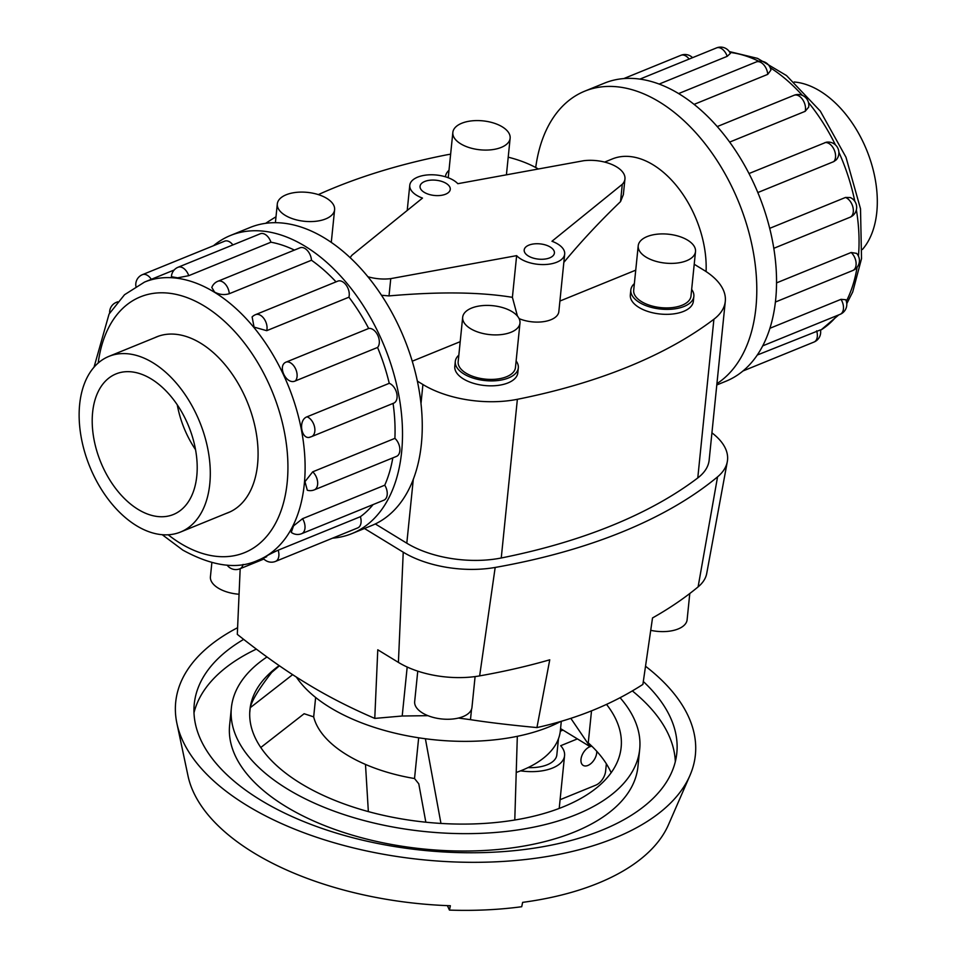<?xml version="1.0" encoding="UTF-8"?>
<svg xmlns="http://www.w3.org/2000/svg" width="958" height="958" viewBox="0 0 958 958"><rect width="100%" height="100%" fill="white"/><g stroke="black" fill="none" stroke-linecap="round" stroke-linejoin="round"><path stroke-width="1.44" d="M517.44 316.092L512.398 297.339L516.637 255.642A25.507 12.873 5.8 0 0 544.575 264.552A25.507 12.873 5.8 0 0 564.681 254.086A25.507 12.873 5.8 0 0 551.964 241.26L622.293 184.307A30.369 15.328 5.8 0 0 624.951 178.942A30.369 15.328 5.8 0 0 616.689 166.943A30.369 15.328 5.8 0 0 583.697 160.716L457.816 183.697A25.507 12.873 5.8 0 0 429.879 174.799A25.507 12.873 5.8 0 0 409.773 185.265A25.507 12.873 5.8 0 0 422.49 198.09L352.161 255.032A30.369 15.328 5.8 0 0 350.257 257.726M412.227 361.214L460.199 341.671M512.398 297.339C480.042 292.01 438.908 291.531 389.008 295.914L381.5 295.256M528.325 255.978A15.184 7.664 -174.2 0 1 524.194 249.966A15.184 7.664 -174.2 0 1 540.072 243.883A15.184 7.664 -174.2 0 1 554.407 253.044A15.184 7.664 -174.2 0 1 544.539 259.115A15.184 7.664 -174.2 0 1 528.325 255.978M424.19 192.307A15.184 7.664 -174.2 0 1 420.047 186.307A15.184 7.664 -174.2 0 1 435.926 180.212A15.184 7.664 -174.2 0 1 450.26 189.373A15.184 7.664 -174.2 0 1 440.405 195.456A15.184 7.664 -174.2 0 1 424.19 192.307M519.104 318.619A25.507 12.873 5.8 0 0 544.731 321.469A25.507 12.873 5.8 0 0 558.837 311.613L564.681 254.086M706.082 271.569A87.765 54.905 -112.2 0 0 675.881 184.99A87.765 54.905 -112.2 0 0 612.378 158.932L604.642 162.082M624.951 178.942L623.359 194.654L620.533 201.599C599.516 221.825 580.608 242.099 563.831 262.42M559.903 301.052L635.729 270.168M240.183 568.681L237.309 634.364C262.169 654.146 284.981 670.325 305.746 682.91C326.51 695.712 349.514 707.543 374.77 718.404L377.775 649.787L398.408 662.397A69.766 35.218 5.8 0 0 479.647 675.881A511.943 258.421 5.8 0 0 549.748 659.811L536.935 727.577C576.728 718.716 612.042 704.334 642.89 684.419L652.518 617.946A511.943 258.421 5.8 0 0 698.107 586.883A69.766 35.218 5.8 0 0 706.717 573.483L727.302 461.684A78.963 39.853 -174.2 0 1 717.566 476.856A521.128 263.067 -174.2 0 1 495.178 567.447A78.963 39.853 -174.2 0 1 403.234 552.191L364.459 528.493M536.935 727.577C510.219 725.05 488.065 722.416 470.474 719.662L458.415 718.057M427.951 715.674L402.204 716.009L374.77 718.404M560.693 721.47A155.483 78.484 -174.2 0 1 329.983 707.471A155.483 78.484 -174.2 0 1 296.333 677.019M239.057 594.247A28.8 14.538 -174.2 0 1 218.268 588.128A28.8 14.538 -174.2 0 1 210.425 576.74L211.862 562.669M475.096 676.576L471.959 707.423A28.8 14.538 -174.2 0 1 453.266 718.955A28.8 14.538 -174.2 0 1 422.514 712.991A28.8 14.538 -174.2 0 1 414.67 701.603L417.76 671.151M689.784 593.517L687.114 619.778A28.8 14.538 -174.2 0 1 650.721 630.328M285.149 215.311A28.8 14.538 5.8 0 0 315.901 221.274A28.8 14.538 5.8 0 0 334.605 209.742A28.8 14.538 5.8 0 0 307.422 192.378A28.8 14.538 5.8 0 0 277.305 203.922A28.8 14.538 5.8 0 0 285.149 215.311M470.522 328.642A28.8 14.538 5.8 0 0 501.274 334.593A28.8 14.538 5.8 0 0 519.978 323.074A28.8 14.538 5.8 0 0 492.795 305.698A28.8 14.538 5.8 0 0 462.678 317.254A28.8 14.538 5.8 0 0 470.522 328.642M462.678 317.254L458.164 361.765A28.8 14.538 5.8 0 0 466.007 373.153A28.8 14.538 5.8 0 0 496.747 379.105A28.8 14.538 5.8 0 0 515.452 367.585L519.978 323.074M458.834 355.143A31.674 15.987 5.8 0 0 455.301 361.477A31.674 15.987 5.8 0 0 463.923 373.991A31.674 15.987 5.8 0 0 497.753 380.554A31.674 15.987 5.8 0 0 518.314 367.872A31.674 15.987 5.8 0 0 516.123 360.962M518.314 367.872L517.811 372.818A31.674 15.987 -174.2 0 1 497.25 385.499A31.674 15.987 -174.2 0 1 463.421 378.937A31.674 15.987 -174.2 0 1 454.799 366.423L455.301 361.477M460.678 143.808A28.8 14.538 5.8 0 0 491.43 149.771A28.8 14.538 5.8 0 0 510.135 138.239A28.8 14.538 5.8 0 0 482.952 120.864A28.8 14.538 5.8 0 0 452.847 132.42A28.8 14.538 5.8 0 0 460.678 143.808M452.847 132.42L448.32 176.931A28.8 14.538 5.8 0 0 448.284 177.757M448.991 170.308A31.674 15.987 5.8 0 0 445.458 176.643A31.674 15.987 5.8 0 0 445.446 176.799M646.051 257.127A28.8 14.538 5.8 0 0 676.803 263.091A28.8 14.538 5.8 0 0 695.508 251.571A28.8 14.538 5.8 0 0 668.325 234.195A28.8 14.538 5.8 0 0 638.22 245.751A28.8 14.538 5.8 0 0 646.051 257.127M638.22 245.751L633.693 290.262A28.8 14.538 5.8 0 0 641.537 301.638A28.8 14.538 5.8 0 0 672.288 307.602A28.8 14.538 5.8 0 0 690.981 296.082L695.508 251.571M634.364 283.628A31.674 15.987 5.8 0 0 630.831 289.963A31.674 15.987 5.8 0 0 639.453 302.488A31.674 15.987 5.8 0 0 673.282 309.051A31.674 15.987 5.8 0 0 693.855 296.369A31.674 15.987 5.8 0 0 691.664 289.448M693.855 296.369L693.352 301.315A31.674 15.987 -174.2 0 1 672.779 313.996A31.674 15.987 -174.2 0 1 638.95 307.434A31.674 15.987 -174.2 0 1 630.328 294.908L630.831 289.963M136.431 525.667A94.842 59.336 -112.2 0 0 180.487 532.049A94.842 59.336 -112.2 0 0 199.659 421.831A94.842 59.336 -112.2 0 0 108.925 356.376A94.842 59.336 -112.2 0 0 80.795 434.956A94.842 59.336 -112.2 0 0 136.431 525.667M195.54 449.661A75.921 47.493 67.8 0 1 177.266 404.803M151.328 379.009A75.921 47.493 67.8 0 1 195.875 451.625A75.921 47.493 67.8 0 1 173.35 514.518A75.921 47.493 67.8 0 1 100.722 462.127A75.921 47.493 67.8 0 1 116.062 373.895A75.921 47.493 67.8 0 1 151.328 379.009M794.194 81.993A94.842 59.336 67.8 0 1 866.679 150.107A94.842 59.336 67.8 0 1 862.428 249.475M332.63 538.145A160.956 100.698 -112.2 0 0 351.921 533.594A160.956 100.698 -112.2 0 0 384.457 346.545A160.956 100.698 -112.2 0 0 230.483 235.476A160.956 100.698 -112.2 0 0 213.502 245.703M230.483 235.476L250.23 227.429A160.956 100.698 67.8 0 1 404.204 338.497A160.956 100.698 67.8 0 1 371.668 525.559L351.921 533.594M214.568 292.07C219.394 294.669 224.292 295.22 229.273 293.723A10.73 6.718 -112.2 0 0 217.825 281.281A10.73 10.73 0 0 0 211.814 287.472L214.568 292.07M294.405 250.086A150.226 93.98 -112.2 0 0 270.946 242.206L188.738 275.688L177.613 277.832L171.422 276.706A10.73 10.73 0 0 1 178.092 267.246L260.301 233.764A10.73 6.718 67.8 0 1 270.946 242.206M266.683 556.718C256.792 561.244 268.994 554.299 278.167 550.191L360.376 516.709A150.226 93.98 -112.2 0 0 373.081 504.591M302.548 518.685A10.73 6.718 -112.2 0 1 301.662 533.678A10.73 10.73 0 0 1 291.268 532.397L293.495 525.918L302.548 518.685L384.757 485.191A150.226 93.98 -112.2 0 0 392.816 457.888M312.691 471.839A10.73 6.718 -112.2 0 1 317.625 482.03A10.73 6.718 -112.2 0 1 314.308 489.861A10.73 10.73 0 0 1 307.302 490.245L304.979 481.658L312.691 471.839L394.9 438.357A150.226 93.98 -112.2 0 0 393.079 403.414M307.039 416.802C297.495 420.143 301.554 441.446 310.859 436.836L309.877 437.147A10.73 10.73 0 0 0 311.53 436.632A10.73 6.718 -112.2 0 0 314.523 426.789A10.73 6.718 -112.2 0 0 307.039 416.802L389.247 383.32A150.226 93.98 -112.2 0 0 377.56 347.455L295.363 380.937C286.155 385.367 276.706 365.19 286.466 361.956L368.674 328.474A150.226 93.98 -112.2 0 0 348.916 297.196L266.707 330.678L254.074 327.121L252.11 316.93A10.73 10.73 0 0 1 255.594 314.631L337.803 281.137A10.73 6.718 67.8 0 1 346.353 285.364A10.73 6.718 67.8 0 1 348.916 297.196M336.03 281.856A150.226 93.98 -112.2 0 0 311.47 260.241L229.273 293.723M384.757 485.191A10.73 6.718 67.8 0 1 383.871 500.196L301.662 533.678M389.247 383.32A10.73 6.718 67.8 0 1 396.732 393.307A10.73 6.718 67.8 0 1 393.738 403.138L311.53 436.632A10.73 6.718 -112.2 0 1 310.859 436.836M151.292 279.317A10.73 6.718 -112.2 0 0 142.455 274.647L224.663 241.165A10.73 6.718 67.8 0 1 232.878 244.925M217.825 281.281L300.034 247.799A10.73 6.718 67.8 0 1 311.47 260.241M368.674 328.474A10.73 6.718 67.8 0 1 377.775 335.312A10.73 6.718 67.8 0 1 377.56 347.455M394.9 438.357A10.73 6.718 67.8 0 1 399.833 448.536A10.73 6.718 67.8 0 1 396.516 456.379L314.308 489.861M360.376 516.709A10.73 6.718 67.8 0 1 357.741 527.906L275.533 561.4A10.73 6.718 -112.2 0 0 278.167 550.191M154.717 337.719A94.902 59.372 67.8 0 1 156.657 336.869A94.902 59.372 67.8 0 1 200.749 343.251A94.902 59.372 67.8 0 1 256.421 434.022A94.902 59.372 67.8 0 1 228.267 512.65A94.902 59.372 67.8 0 1 226.28 513.392M716.919 383.667A160.956 100.698 -112.2 0 0 734.942 193.372A160.956 100.698 -112.2 0 0 584.775 91.154L604.522 83.107A160.956 100.698 67.8 0 1 758.496 194.175A160.956 100.698 67.8 0 1 725.96 381.224L716.788 384.96M584.775 91.154A160.956 100.698 -112.2 0 0 535.714 167.518M767.717 74.377L770.903 70.114A10.73 10.73 0 0 0 756.281 61.935A10.73 6.718 67.8 0 1 767.717 74.377L694.119 104.362M805.163 111.332A10.73 6.718 67.8 0 0 802.6 99.512A10.73 6.718 67.8 0 0 794.05 95.285A10.73 10.73 0 0 1 808.648 107.176L805.163 111.332L729.673 142.083M749 173.542L826.227 142.239A10.73 10.73 0 0 1 836.286 159.806L833.807 161.591L757.826 192.546M769.681 228.351L845.495 197.456L850.297 197.54A10.73 10.73 0 0 1 849.974 217.286L773.777 248.326M776.519 282.897L851.147 252.493L856.644 253.379A10.73 10.73 0 0 1 852.764 270.515L775.369 302.045M769.873 328.307L841.004 299.327L845.722 299.722A10.73 10.73 0 0 1 840.118 314.332L762.664 345.886M757.227 355.047L820.431 329.899M727.194 56.342A10.73 6.718 67.8 0 0 716.548 47.9A10.73 10.73 0 0 1 730.367 53.409L727.194 56.342L659.188 84.053M591.517 710.848L588.26 742.869A186.547 94.171 -174.2 0 1 611.156 772.723M249.739 712.632L250.242 707.699C251.87 700.466 259.031 688.694 271.725 672.396L279.437 665.786M606.51 704.381A186.547 94.171 -174.2 0 1 621.143 747.384A186.547 94.171 -174.2 0 1 499.98 822.06A186.547 94.171 -174.2 0 1 300.752 783.44A186.547 94.171 -174.2 0 1 249.942 709.674A186.547 94.171 -174.2 0 1 279.197 665.618M639.693 749.264L637.932 766.651A205.204 103.584 -174.2 0 1 504.65 848.8A205.204 103.584 -174.2 0 1 285.508 806.313A205.204 103.584 -174.2 0 1 229.621 725.182L231.381 707.794A205.204 103.584 5.8 0 0 287.28 788.925A205.204 103.584 5.8 0 0 506.423 831.412A205.204 103.584 5.8 0 0 639.693 749.264A205.204 103.584 5.8 0 0 620.065 697.711M266.983 656.972A205.204 103.584 5.8 0 0 231.381 707.794M193.995 712.776A242.518 122.42 -174.2 0 1 256.349 649.117M632.34 690.91A242.518 122.42 -174.2 0 1 675.318 761.67M643.309 681.509A242.518 122.42 -174.2 0 1 676.815 753.036A242.518 122.42 -174.2 0 1 519.308 850.117A242.518 122.42 -174.2 0 1 260.325 799.906A242.518 122.42 -174.2 0 1 194.258 704.022A242.518 122.42 -174.2 0 1 243.655 639.381M645.524 666.241A261.175 131.833 -174.2 0 1 689.928 775.501A261.175 131.833 -174.2 0 1 505.944 861.254A261.175 131.833 -174.2 0 1 246.841 805.403A261.175 131.833 -174.2 0 1 176.907 723.398A261.175 131.833 -174.2 0 1 237.596 627.706M689.928 775.501L668.492 824.694A244.613 123.474 -174.2 0 1 522.637 902.364L521.715 906.723A242.949 122.636 -174.2 0 1 449.434 910.1L450.356 905.741A244.613 123.474 -174.2 0 1 253.511 852.692A244.613 123.474 -174.2 0 1 188.007 775.884L176.907 723.398M418.67 737.792L414.527 778.531A124.396 62.797 -174.2 0 1 313.673 716.871L315.637 697.484M561.304 721.29L560.346 730.738A124.396 62.797 -174.2 0 1 516.23 772.471M528.038 767.609A31.099 15.699 5.8 0 0 556.837 754.868L558.478 738.738M520.613 770.843A38.871 19.627 5.8 0 0 564.573 755.658A38.871 19.627 5.8 0 0 560.693 745.707L577.399 738.893M596.75 751.288A10.885 6.478 -58.6 0 1 592.044 762.508A10.885 6.478 -58.6 0 1 583.171 765.394A10.885 6.478 -58.6 0 1 580.991 759.311A10.885 6.478 -58.6 0 1 591.876 746.246M560.298 731.194L563.005 730.092M606.366 763.825L605.624 771.154A12.143 7.221 -58.6 0 1 595.78 785.165L560.095 799.702M591.637 746.019L590.08 746.653L560.562 728.607M425.843 822.204L418.778 783.824L414.527 778.531M313.673 716.871L304.129 713.722L260.792 747.503M590.284 744.725L590.08 746.653L570.824 718.344M425.388 738.75L440.955 823.425M449.434 910.1L447.398 905.633M514.781 820.024L517.32 736.319M250.242 707.699L292.645 674.636M711.926 432.848A78.963 39.853 -174.2 0 1 727.302 461.684M375.296 523.942L406.803 543.198A78.963 39.853 5.8 0 0 501.25 557.987A521.128 263.067 5.8 0 0 697.783 477.934A78.963 39.853 5.8 0 0 709.171 460.02L725.29 301.327A78.963 39.853 -174.2 0 1 713.902 319.242A521.128 263.067 -174.2 0 1 517.368 399.306A78.963 39.853 -174.2 0 1 422.921 384.517L417.329 381.104M622.293 184.307L620.533 201.599M389.008 295.914L390.756 278.634L516.637 255.642M367.944 276.754A30.369 15.328 5.8 0 0 390.756 278.634M318.343 194.606A521.128 263.067 -174.2 0 1 445.41 155.1A78.963 39.853 -174.2 0 1 450.631 154.19M508.207 157.184A78.963 39.853 -174.2 0 1 538.348 168.991M265.665 223.31A521.128 263.067 -174.2 0 1 276 216.783M694.215 264.264L703.783 270.108A78.963 39.853 -174.2 0 1 725.29 301.327M168.177 534.78A138.072 86.376 -112.2 0 0 180.415 543.342A138.072 86.376 -112.2 0 0 287.029 483.946A138.072 86.376 -112.2 0 0 206.569 307.458A138.072 86.376 -112.2 0 0 98.207 363.022M94.016 367.225L109.056 314.068L124.516 294.741L144.562 282.059A150.226 93.98 67.8 0 1 214.341 292.166A150.226 93.98 67.8 0 1 302.477 435.842A150.226 93.98 67.8 0 1 257.918 560.31L263.127 558.179M227.142 565.136A10.73 10.73 0 0 0 239.895 568.801A10.73 6.718 -112.2 0 0 243.045 564.43M266.707 330.678A10.73 6.718 -112.2 0 0 264.145 318.858A10.73 6.718 -112.2 0 0 255.594 314.631M188.738 275.688A10.73 6.718 -112.2 0 0 178.092 267.246M117.463 302.081A10.73 6.718 -112.2 0 0 116.325 302.369A10.73 10.73 0 0 0 109.667 313.05M295.363 380.937A10.73 6.718 -112.2 0 0 295.567 368.806A10.73 6.718 -112.2 0 0 286.466 361.956M758.772 61.252A150.226 93.98 -112.2 0 0 729.864 52.415M820.515 330.271A150.226 93.98 -112.2 0 0 837.088 315.565M846.333 301.255A150.226 93.98 -112.2 0 0 857.075 267.306M858.452 256.097A150.226 93.98 -112.2 0 0 856.38 209.814M854.811 201.312A150.226 93.98 -112.2 0 0 838.873 152.214M835.436 144.909A150.226 93.98 -112.2 0 0 808.492 102.554M802.337 95.357A150.226 93.98 -112.2 0 0 770.208 67.683M845.495 197.456A10.73 6.718 67.8 0 1 852.979 207.443A10.73 6.718 67.8 0 1 849.974 217.286M841.004 299.327A10.73 6.718 67.8 0 1 840.118 314.332M816.623 330.845A10.73 6.718 67.8 0 1 813.989 342.054A10.73 10.73 0 0 0 820.443 329.899M851.147 252.493A10.73 6.718 67.8 0 1 856.069 262.684A10.73 6.718 67.8 0 1 852.764 270.515M824.922 142.61A10.73 6.718 67.8 0 1 834.023 149.46A10.73 6.718 67.8 0 1 833.807 161.591M692.562 57.672A10.73 10.73 0 0 0 680.899 55.301A10.73 6.718 67.8 0 1 689.125 59.073M471.54 709.267L470.474 719.662M407.186 667.031L402.204 716.009M495.178 567.447L479.647 675.881M403.234 552.191L398.408 662.397M717.566 476.856L698.107 586.883M501.25 557.987L517.368 399.306M697.783 477.934L713.902 319.242M406.803 543.198L413.317 479.144M420.981 403.677L422.921 384.517M409.773 185.265L407.222 210.461M331.288 242.35L334.605 209.742M275.401 222.663L277.305 203.922M506.423 174.823L510.135 138.239M158.645 336.126L108.925 356.376M230.207 511.788L180.487 532.049M162.237 534.708L182.858 550.131C212.448 566.346 237.464 569.735 257.918 560.31M144.562 282.059L174.176 270M239.895 568.801L263.881 559.029M116.325 302.369L117.69 301.806M142.455 274.647A10.73 10.73 0 0 0 135.916 286.346M263.055 558.095A10.73 10.73 0 0 0 275.533 561.4M729.301 51.564L757.562 58.378L786.518 75.574L820.323 111.128L845.974 157.208L860.512 208.772L861.529 258.648L852.716 291.974L846.776 303.65M838.753 314.895L820.527 330.354M716.548 47.9L639.992 79.083M794.05 95.285L717.267 126.564M813.989 342.054L742.941 370.997M756.281 61.935L678.659 93.561M680.899 55.301L623.814 78.568M559.209 808.432L564.573 755.658M368.351 811.594L365.489 764.424"/></g></svg>
